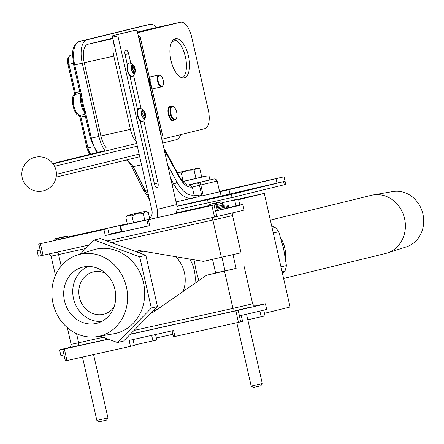 <?xml version="1.0" encoding="UTF-8"?>
<svg xmlns="http://www.w3.org/2000/svg" width="444" height="444" viewBox="0 0 444 444"><rect width="100%" height="100%" fill="white"/><g stroke="black" fill="none" stroke-linecap="round" stroke-linejoin="round"><path stroke-width="0.67" d="M214.091 198.285L224.603 195.921L214.091 198.285M282.068 271.711L285.004 270.99A39.827 35.581 -103.8 0 0 286.413 265.556L283.572 248.379L278.721 231.696A39.827 35.581 -103.8 0 0 275.097 227.378L271.645 225.835M194.933 283.289A34.366 30.703 -103.8 0 0 194.267 270.257A34.366 30.703 -103.8 0 0 189.766 259.052M198.812 280.602L195.926 269.88L194.017 259.773M275.097 227.378L272.161 228.099M273.282 233.033L278.721 231.696M238.506 199.134L264.274 193.395L290.093 307.02L264.446 313.314M264.274 193.395L238.633 199.689M172.899 334.288L156.327 337.973M215.64 273.005L212.532 259.329M286.413 265.556L280.974 266.888M282.551 273.831L285.004 270.99M176.962 209.646L232.068 197.547L284.304 184.732L285.758 184.349L285.054 181.241L283.599 181.624L284.304 184.732M176.945 206.393L231.363 194.439L283.599 181.624M182.806 181.546L206.787 176.007L201.687 176.945M188.173 184.998L209.912 179.881L208.902 175.441M216.777 192.435L219.591 191.686L217.172 181.03L200.805 184.976L203.224 195.626L216.777 192.435M265.323 181.03L275.835 178.666L265.323 181.03M177.339 172.76L197.991 168.121L177.389 172.855M182.75 181.485L201.72 177.067L199.811 168.687L197.991 168.121M167.582 164.696L176.829 181.923C182.34 191.664 188.078 196.043 194.061 195.049L194.1 195.038C194.283 195.576 196.698 195.51 201.348 194.849L201.87 195.948L199.45 185.292L192.28 187.052L189.299 184.92L214.291 178.91L216.156 179.459L217.172 181.03M194.1 195.038L192.28 187.052C187.751 187.829 183.389 184.521 179.204 177.128L164.169 149.678M203.224 195.626L201.87 195.948M201.609 196.009L284.049 176.801L219.519 191.364M176.928 206.244L285.054 181.241L284.049 176.801M220.135 191.614L221.145 196.048M201.348 194.849L198.69 196.681L192.402 198.213M194.061 195.049A2.731 2.403 76.3 0 1 192.363 198.224L198.69 196.681M228.976 189.621L229.981 194.061M179.204 177.128A2.731 1.221 -28.2 0 0 179.265 176.357C183.489 182.9 186.796 185.764 189.194 184.943L189.299 184.92M127.145 159.796L133.239 166.617L145.127 190.398L148.768 196.587M192.158 198.274L192.363 198.224A2.731 2.403 76.3 0 1 192.319 198.235L176.024 201.865M192.319 198.235C185.886 199.301 179.698 194.561 173.754 184.027L172.056 184.404M186.08 170.929L181.291 173.01L183.194 181.385M181.291 173.01L178.316 172.655M196.109 168.603L194.078 170.096L195.982 178.477M194.078 170.096L188.861 170.296M199.811 168.687L197.358 168.298M141.092 250.843L140.776 251.348L142.263 251.038M226.906 208.192L217.371 210.412L226.906 208.192M139.516 250.577L137.984 250.954A2.731 2.442 76.2 0 1 138.717 250.621A2.731 2.442 76.2 0 1 138.761 250.61A2.731 2.442 76.2 0 1 139.61 250.594L202.986 261.283A2.731 2.442 -103.8 0 0 203.835 261.266L241.031 252.786L232.584 215.612L111.722 242.718M215.762 204.634L146.925 219.974L215.762 204.634M214.08 205.028L215.44 211.022L217.122 210.628L217.405 210.55L216.045 204.562M107.515 228.732L38.678 244.072L107.515 228.732M103.94 229.559L105.3 235.548L108.874 234.726L109.157 234.654L107.792 228.66M222.583 202.581L238.489 199.056L222.611 202.631M215.44 211.022L215.623 210.978A35.559 0.305 -12.8 0 0 239.183 205.461A35.559 0.305 -12.8 0 0 242.846 204.49A35.559 0.305 -12.8 0 0 239.849 205.039L226.718 208.008M215.623 210.978L216.883 216.528A35.559 0.305 -12.8 0 0 240.443 211.011A35.559 0.305 -12.8 0 0 244.106 210.034L242.846 204.49M121.234 231.491L109.052 234.204M39.982 249.828A35.559 0.305 -12.8 0 0 37.041 250.621A35.559 0.305 -12.8 0 0 40.143 250.05L38.861 244.039M38.678 244.072L40.226 250.033M105.3 235.548L149.761 225.652L148.285 225.963L146.925 219.974M137.984 250.954L136.619 251.903M37.041 250.621L38.301 256.171A35.559 0.305 -12.8 0 0 41.403 255.594L40.143 250.05M40.426 243.701L43.051 255.239L89.344 244.933M107.037 240.992L214.53 217.061L211.91 205.517M68.265 236.935L127.306 223.793M176.262 212.892L208.785 205.65M216.883 216.528L214.53 217.061M43.051 255.239L41.403 255.594M208.774 205.711L176.24 212.954M127.317 223.843L68.298 236.985M156.21 310.156L154.656 310.295L154.234 310.589L154.962 311.022M225.03 270.962L236.125 268.437M236.108 268.365L206.987 275.125A2.731 2.442 -103.8 0 0 206.943 275.136A2.731 2.442 -103.8 0 0 206.21 275.469L153.563 311.993A2.731 2.442 76.2 0 1 152.83 312.326A2.731 2.442 76.2 0 1 152.786 312.337A2.731 2.442 76.2 0 1 151.931 312.354L153.646 311.938M132.984 339.543L134.338 345.499L65.407 360.878L62.704 349.35A35.559 0.305 167.2 0 1 59.601 349.928A35.559 0.305 167.2 0 1 63.27 348.951A35.559 0.305 167.2 0 1 69.908 347.363M63.964 354.9A35.559 0.305 167.2 0 1 60.861 355.478L59.601 349.928M254.95 305.999L262.304 304.368A35.559 0.305 167.2 0 1 265.407 303.79L266.666 309.34A35.559 0.305 167.2 0 1 239.444 315.834L240.626 321.867L238.456 322.355L173.471 336.807L172.111 330.83M174.942 336.497L173.582 330.503L129.121 340.404L130.486 346.392M219.064 272.166A2.731 2.442 76.2 0 1 219.108 272.155A2.731 2.442 76.2 0 1 219.153 272.144L225.003 270.84M265.407 303.79A35.559 0.305 167.2 0 1 238.184 310.284L239.444 315.834M238.456 322.355L235.831 310.817L130.175 334.338M108.397 339.188L64.352 348.995L66.972 360.534M62.704 349.35L64.352 348.995M235.831 310.817L238.184 310.284M134.238 345.049L156.782 339.993L155.544 334.521M241.231 315.423L242.591 321.395L240.626 321.867M65.407 360.878L63.858 354.923M247.791 319.769L265.035 315.889L263.725 310.134M143.828 120.613L157.997 182.984A4.096 1.843 -102.6 0 1 157.121 187.418A4.096 1.843 -102.6 0 1 157.104 187.424A4.096 1.843 -102.6 0 1 154.423 183.86L140.126 120.94M176.063 213.447A14.225 12.71 -103.8 0 0 176.645 204.595L137.24 31.158L136.341 29.97L118.165 34.432L117.876 35.909L112.537 37.096L112.826 35.62L118.165 34.432M156.871 217.721A14.225 12.71 -103.8 0 0 157.276 209.346L117.876 35.909M137.646 110.012L129.842 75.669M127.361 64.735L125.042 54.534A4.096 1.843 -102.6 0 1 125.941 50.094A4.096 1.843 -102.6 0 1 128.616 53.657L130.819 63.348M133.544 75.341L141.103 108.619M136.341 29.97L112.826 35.62M120.568 225.818L121.922 231.785L121.329 231.907L119.974 225.935L146.67 220.008A8.103 7.237 -103.8 0 0 146.803 219.974A8.103 7.237 -103.8 0 0 151.937 210.534L112.537 37.096M127.678 224.076L119.974 225.935M121.922 231.785L148.024 225.974A14.225 12.71 -103.8 0 0 148.263 225.918A14.225 12.71 -103.8 0 0 148.274 225.918L148.263 225.918M144.233 220.391L148.046 219.53M145.155 211.355L127.228 215.39L145.155 211.355M149.661 218.448L148.296 212.454L145.443 211.566L143.273 213.686C139.127 212.565 135.392 213.414 132.068 216.234C129.581 214.713 127.522 215.151 125.885 217.554L127.228 215.39M125.885 217.554L127.384 224.137L148.313 219.397M132.068 216.234L133.566 222.816M143.273 213.686L144.772 220.268M148.296 212.454L146.154 211.089M149.595 78.305L150.266 78.949L149.65 78.771L140.093 36.685L138.9 36.98L161.183 135.07L162.376 134.776L151.62 87.424A6.555 2.947 -102.6 0 1 149.883 83.283A6.555 2.947 -102.6 0 1 149.65 78.771L149.273 78.011M188.489 56.122A20.074 9.019 -102.6 0 1 184.094 77.867A20.074 9.019 -102.6 0 1 170.973 60.417A20.074 9.019 -102.6 0 1 175.369 38.678A20.074 9.019 -102.6 0 1 188.489 56.122M173.887 39.327A20.074 9.019 -102.6 0 1 185.392 56.81A20.074 9.019 -102.6 0 1 182.473 77.905M151.748 87.773L152.092 86.996A0.455 0.278 -35.4 0 0 151.62 87.424L151.604 88.262M161.799 139.255L204.656 128.743A17.072 7.67 77.4 0 0 208.325 110.267L191.686 37.035A17.072 7.67 77.4 0 0 180.525 22.2A17.072 7.67 77.4 0 0 180.453 22.217L137.596 32.728M113.714 42.28A17.072 7.67 77.4 0 0 113.819 56.133L130.458 129.371A17.072 7.67 77.4 0 0 136.325 141.808M84.366 111.877A11.022 4.951 -102.6 0 1 81.779 107.076L80.486 101.404A1.82 0.416 174.2 0 0 81.424 100.966L81.369 100.3M106.266 147.846A17.072 7.67 -102.6 0 1 100.888 135.953L84.249 62.721A17.072 7.67 -102.6 0 1 87.912 44.245L112.776 38.151M137.451 32.096L150.882 28.799A17.072 7.67 -102.6 0 1 150.954 28.782L180.525 22.2M105.35 151.06A21.623 9.713 -102.6 0 1 98.901 136.441L82.262 63.203A21.623 9.713 -102.6 0 1 86.907 39.81L149.872 24.364A21.623 9.713 -102.6 0 1 149.961 24.342A21.623 9.713 -102.6 0 1 156.771 27.489M180.63 134.632A21.623 9.713 -102.6 0 1 176.09 139.766L162.665 143.057M98.74 36.724L97.658 37.002A1.82 1.626 -103.8 0 0 97.63 37.007L104.462 35.32A1.82 1.31 76.7 0 1 104.473 35.315L98.74 36.724A1.82 1.798 -105.8 0 0 98.646 36.747L98.646 36.747A1.82 1.798 -105.8 0 0 98.579 36.763M82.44 101.004L83.722 106.643L82.817 107.093L81.424 100.966L82.44 101.004L81.924 96.603L80.947 96.814L81.374 100.311M100.572 36.247L96.015 37.263A14.58 6.549 77.4 0 0 95.116 37.623M81.779 107.076A1.82 0.444 160.2 0 1 82.817 107.093L84.177 111.05L90.376 138.328L98.901 136.441M84.366 111L83.045 107.681M97.658 37.002L79.365 41.486A1.82 1.626 -103.8 0 0 79.332 41.492L97.63 37.007A1.82 1.626 -103.8 0 0 97.602 37.013M83.722 106.643L85.159 110.839L84.177 111.05M106.593 34.81A1.82 1.626 76.2 0 1 106.621 34.799L106.621 34.799A1.82 1.626 76.2 0 1 106.654 34.793L104.473 35.315M132.651 72.544L133.095 72.905L133.96 72.699L134.715 72.039A6.344 4.934 -51.1 0 0 134.798 69.209L134.599 68.321A6.344 4.878 -155.3 0 0 133.305 65.829L132.861 65.468L131.485 65.806L131.241 66.334M131.235 66.073L131.563 65.362L132.989 65.013L133.589 65.496A6.577 5.056 24.7 0 1 134.271 66.45A6.577 5.056 24.7 0 1 134.926 68.082L135.198 69.275A6.577 5.117 128.9 0 1 135.309 71.14A6.577 5.117 128.9 0 1 135.115 72.211L134.787 72.927L134.255 73.06L133.361 73.277L132.762 72.788A6.577 5.056 -155.3 0 0 132.379 71.684A6.577 5.056 -155.3 0 0 131.418 70.202L131.147 69.009A6.577 5.117 -51.1 0 0 131.374 67.299A6.577 5.117 -51.1 0 0 131.235 66.073L131.208 66.15M134.787 72.927L134.471 72.566L132.95 72.916M131.374 67.41A6.344 4.934 128.9 0 1 131.374 67.516A6.344 4.934 128.9 0 1 131.158 69.164L131.357 70.052A6.344 4.878 24.7 0 1 132.284 71.478A6.344 4.878 24.7 0 1 132.334 71.578M133.966 68.953A1.593 0.716 -102.6 0 1 133.622 70.674A1.593 0.716 -102.6 0 1 132.578 69.292A1.593 0.716 -102.6 0 1 132.928 67.566A1.593 0.716 -102.6 0 1 133.966 68.953M133.622 70.674L132.123 71.007A1.593 0.716 -102.6 0 1 132.046 71.018M129.465 62.976A6.943 3.119 77.4 0 0 128.882 62.987L130.12 63.07A6.838 3.069 77.4 0 0 127.778 70.413A6.838 3.069 77.4 0 0 132.984 75.941L132.984 75.941A7.726 7.726 0 0 0 135.309 71.14M131.357 70.052L131.158 69.164M128.882 62.987A6.943 3.119 77.4 0 0 127.361 70.507A6.943 3.119 77.4 0 0 131.896 76.54A6.943 3.119 77.4 0 0 132.434 76.296M133.561 70.69L133.516 72.305L135.115 72.211M133.589 65.496L132.107 66.095L132.873 67.577M131.363 67.921A1.593 0.716 -102.6 0 1 131.43 67.899L132.928 67.566M133.272 72.838A0.91 0.411 77.4 0 0 133.516 72.305M132.107 66.095A0.91 0.411 77.4 0 0 131.763 65.74M132.861 65.468L132.989 65.013M133.089 72.91L133.361 73.277M134.926 68.082L133.833 68.493M135.198 69.275L134.038 69.381M131.485 65.806L131.563 65.362M142.94 117.821L143.384 118.182L144.244 117.971L144.999 117.316A6.344 4.934 -51.1 0 0 145.083 114.48L144.883 113.592A6.344 4.878 -155.3 0 0 143.59 111.1L143.146 110.739L141.769 111.078L141.525 111.605M141.647 115.323L141.436 114.28A6.577 5.117 -51.1 0 0 141.658 112.576A6.577 5.117 -51.1 0 0 141.519 111.344L141.847 110.634L143.273 110.284L143.873 110.767A6.577 5.056 24.7 0 1 144.555 111.722A6.577 5.056 24.7 0 1 145.216 113.353L145.488 114.552A6.577 5.117 128.9 0 1 145.593 116.411A6.577 5.117 128.9 0 1 145.399 117.488L145.071 118.198L144.539 118.332L143.645 118.548L143.046 118.065A6.577 5.056 -155.3 0 0 142.668 116.955A6.577 5.056 -155.3 0 0 141.708 115.479L141.647 115.323A6.344 4.878 24.7 0 1 142.574 116.75A6.344 4.878 24.7 0 1 142.618 116.855M145.071 118.198L144.761 117.843L143.234 118.187M144.256 114.225A1.593 0.716 -102.6 0 1 143.906 115.951A1.593 0.716 -102.6 0 1 142.863 114.563A1.593 0.716 -102.6 0 1 143.212 112.837A1.593 0.716 -102.6 0 1 144.256 114.225M143.906 115.951L142.407 116.284A1.593 0.716 -102.6 0 1 142.33 116.289M139.755 108.253A6.943 3.119 77.4 0 0 139.166 108.258L140.404 108.342A6.838 3.069 77.4 0 0 138.062 115.684A6.838 3.069 77.4 0 0 143.268 121.212L143.268 121.212A7.726 7.726 0 0 0 145.593 116.411M139.166 108.258A6.943 3.119 77.4 0 0 137.646 115.779A6.943 3.119 77.4 0 0 142.185 121.811A6.943 3.119 77.4 0 0 142.718 121.573M141.425 114.913L141.436 114.28L141.42 114.913M143.85 115.962L143.801 117.582L145.399 117.488M141.658 112.682A6.344 4.934 128.9 0 1 141.658 112.793A6.344 4.934 128.9 0 1 141.442 114.435M143.873 110.767L142.391 111.366L143.157 112.848M141.647 113.198A1.593 0.716 -102.6 0 1 141.719 113.17L143.212 112.837M143.556 118.11A0.91 0.411 77.4 0 0 143.801 117.582M142.391 111.366A0.91 0.411 77.4 0 0 142.052 111.011M143.146 110.739L143.273 110.284M143.368 118.182L143.645 118.548M145.216 113.353L144.117 113.764M145.488 114.552L144.322 114.652M141.769 111.078L141.847 110.634M107.964 417.909L106.593 420.085L104.901 420.501L99.051 421.8L96.87 420.429L107.964 417.904L93.584 354.612M55.117 239.144L55.744 238.65L55.356 238.717L57.948 238.089L65.157 236.458L65.157 236.852M66.5 236.563L66.506 236.169L57.087 238.361L61.616 237.756L66.972 236.252M55.361 238.933L54.479 240.609M60.417 239.194L56.382 240.093M65.157 236.458L65.623 236.535M55.916 239.005L55.744 238.65M66.894 236.097L68.365 237.102A1.365 1.365 0 0 1 68.493 237.396A1.365 1.338 150.4 0 0 68.365 237.102L68.365 237.102A1.365 1.338 150.4 0 0 67.299 236.43A1.365 0.738 -90.8 0 1 67.904 237.529M62.549 238.717A1.365 0.738 -115.4 0 0 61.616 237.756A1.365 0.599 -91 0 0 61.272 239.005M54.451 240.171L54.451 240.171A1.365 1.343 5.6 0 0 54.462 240.52A1.365 1.365 0 0 1 54.451 240.171L55.356 238.717M56.144 240.187L56.704 238.644M262.282 383.549L260.906 385.731L259.213 386.141L253.363 387.446L251.182 386.075L262.282 383.549L246.525 314.202M209.429 204.789L210.056 204.296L209.668 204.362L212.26 203.729L219.469 202.098L219.469 202.497M220.812 202.209L220.818 201.815L211.4 204.007L215.928 203.402L221.284 201.892M224.359 206.083L216.822 207.981M228.577 205.2L228.832 206.31L217.072 209.091M209.673 204.573L208.797 206.249M214.73 204.839L210.695 205.733M209.668 204.362L208.763 205.816A1.365 1.343 5.6 0 0 208.774 206.16A1.365 1.365 0 0 1 208.763 205.816M219.469 202.098L219.935 202.181M210.228 204.651L210.056 204.296M216.073 204.695L216.922 204.501L217.355 206.421L222.66 205.184L222.222 203.263L222.821 203.113A1.365 1.338 150.4 0 0 222.677 202.742L222.677 202.742A1.365 1.338 150.4 0 0 221.612 202.076A1.365 0.738 -90.8 0 1 222.222 203.263L216.922 204.501A1.365 0.738 -115.4 0 0 215.928 203.402A1.365 0.599 -91 0 0 215.584 204.651M210.456 205.833L211.017 204.29M53.014 303.396A42.097 37.607 76.2 0 1 77.45 254.973A42.097 37.607 76.2 0 1 126.429 287.052A42.097 37.607 76.2 0 1 97.469 336.58A42.097 37.607 76.2 0 1 53.014 303.396M77.45 254.973L93.207 249.928A43.24 38.634 76.2 0 1 143.517 282.884A43.24 38.634 76.2 0 1 113.769 333.76L97.469 336.58M114.968 289.605A28.949 25.863 76.2 0 1 95.049 323.67A28.949 25.863 76.2 0 1 64.474 300.843A28.949 25.863 76.2 0 1 81.28 267.543A28.949 25.863 76.2 0 1 114.968 289.605M80.403 254.029L94.167 240.026L139.682 256.815L151.326 308.064L117.455 342.529L100.1 336.125M139.682 256.815L145.837 255.306L100.322 238.517L94.167 240.026M145.837 255.306L157.481 306.554L151.326 308.064M157.481 306.554L123.61 341.02L117.455 342.529M88.367 266.439A28.533 25.491 -103.8 0 0 73.521 298.634A28.533 25.491 -103.8 0 0 101.837 321.367M183.05 291.536A29.926 26.734 -103.8 0 0 184.399 272.588A29.931 26.74 -103.8 0 0 175.646 256.671M105.694 273.437A21.778 19.458 -103.8 0 0 93.218 271.939A21.778 19.458 -103.8 0 0 79.409 297.325A21.778 19.458 -103.8 0 0 103.591 314.247A21.778 19.458 -103.8 0 0 113.964 307.143M183.056 291.53A29.931 26.74 -103.8 0 0 184.399 272.588M282.861 242.097A29.926 26.734 -103.8 0 0 280.858 238.206A29.931 26.74 -103.8 0 1 282.861 242.097A29.931 26.74 -103.8 0 1 285.464 258.364A29.926 26.734 -103.8 0 0 282.861 242.097M283.605 278.477L385.603 253.457A29.931 26.74 -103.8 0 0 402.658 212.715A29.931 26.74 -103.8 0 0 371.345 195.327L270.341 220.102M387.34 252.963L406.349 246.875A28.533 25.491 -103.8 0 0 421.084 208.458A28.533 25.491 -103.8 0 0 392.779 191.558L373.11 194.96M402.658 212.715A29.926 26.734 -103.8 0 0 372.966 194.988M207.553 199.861L208.258 202.969M231.363 194.439L232.068 197.547M275.996 178.743L277.001 183.183M53.041 163.825L136.691 143.412M104.939 150.633L52.797 163.497L104.939 150.633M139.716 156.732L56.149 177.123L139.716 156.732M141.542 164.768L133.239 166.617A2.731 1.26 -26.6 0 1 131.524 166.256L143.412 190.038A2.731 1.26 -26.6 0 0 145.127 190.398L147.258 189.927M176.829 181.923A2.731 1.221 151.8 0 1 173.754 184.027L170.663 178.272M137.307 146.126L54.568 166.311M56.416 174.298L139.122 154.112M196.464 183.161A2.731 2.442 -103.8 0 1 199.45 185.292L200.805 184.976A2.731 1.049 -103 0 0 199.173 182.523M166.528 153.519A2.731 1.221 -28.2 0 0 166.589 152.747L179.265 176.357M57.11 252.109A2.847 1.276 -102.6 0 1 58.597 254.545L51.088 256.144L49.9 254.418L48.762 253.968M148.396 219.658L149.761 225.652M234.632 199.95L235.997 205.944M126.385 224.054L126.451 224.348M61.211 266.061L58.597 254.545L85.859 248.479M221.356 257.365L212.909 220.191A2.847 1.276 -102.6 0 0 211.422 217.754M249.617 307.304L232.34 311.477A2.847 1.276 77.4 0 0 232.95 308.402L252.625 303.818C253.885 305.872 254.917 306.604 255.711 306.01M219.153 272.144L206.987 275.125M232.34 311.477L130.32 334.193M108.203 339.116L69.347 347.641M152.93 340.887L151.676 335.381M261.177 316.788L259.879 311.072M224.503 271.228L232.95 308.402L134.021 330.425M76.568 333.66L78.638 342.757L103.224 337.279M67.327 327.639L71.123 344.35L78.638 342.757A2.847 1.276 77.4 0 1 78.027 345.832M176.645 204.595L157.276 209.346M128.616 53.657L125.025 54.457M157.997 182.984L154.407 183.783M163.142 80.209A5.644 2.536 77.4 0 0 159.429 75.308A5.644 2.536 77.4 0 0 158.219 81.418A5.644 2.536 77.4 0 0 161.932 86.319A5.644 2.536 77.4 0 0 163.142 80.209M158.958 74.947C160.772 74.82 162.182 76.573 163.192 80.198C163.847 83.972 163.32 86.192 161.61 86.852A6.099 2.742 -102.6 0 1 157.62 81.552A6.099 2.742 -102.6 0 1 158.958 74.947L149.323 77.095M174.27 120.052A7.509 3.374 -102.6 0 1 168.326 114.225A7.509 3.374 -102.6 0 1 171.201 106.283M168.925 114.086A7.054 3.169 77.4 0 0 173.537 120.219L174.925 119.908A7.054 3.169 -102.6 0 1 170.313 113.775A7.054 3.169 -102.6 0 1 171.861 106.133L170.468 106.443A7.054 3.169 77.4 0 0 168.925 114.086M176.668 112.227A6.599 2.964 77.4 0 0 172.328 106.499A6.599 2.964 77.4 0 0 170.907 113.642A6.599 2.964 77.4 0 0 175.252 119.369A6.599 2.964 77.4 0 0 176.668 112.227M150.266 78.949A6.099 2.742 77.4 0 0 150.477 83.145A6.099 2.742 77.4 0 0 152.092 86.996M150.882 28.799L180.453 22.217M87.912 44.245L112.898 38.684M84.249 62.721L113.819 56.133M100.888 135.953L130.458 129.371M171.989 41.453L176.507 40.448M138.578 37.052L138.9 36.98A0.455 0.405 -103.8 0 0 138.478 36.613L139.594 36.33A0.455 0.405 -103.8 0 1 140.093 36.685L140.093 36.685M151.754 87.807L162.426 134.765A0.455 0.455 0 0 1 162.088 135.309L162.088 135.309A0.455 0.405 -103.8 0 0 162.376 134.776L162.376 134.776M160.967 135.575A0.455 0.405 76.2 0 0 161.183 135.07L160.867 135.143M80.164 93.384L75.147 94.5A11.022 4.951 77.4 0 0 73.815 105.872A11.022 4.951 77.4 0 0 79.903 115.429L84.921 114.308M73.371 63.326L68.937 64.313A8.536 3.835 77.4 0 1 70.768 55.078A1.82 1.626 -103.8 0 0 70.74 55.084L72.661 54.656M70.418 55.206A1.82 1.626 -103.8 0 1 70.74 55.084C67.632 57.137 66.705 60.284 67.954 64.519L68.937 64.313L75.369 92.624L79.77 91.642M85.309 116.023L80.908 117.005L87.912 147.846L93.173 146.675M82.262 63.203L74.72 64.885A21.623 9.713 77.4 0 1 79.365 41.486L86.907 39.81M142.513 26.002A21.623 9.713 77.4 0 0 142.424 26.018A21.623 9.713 77.4 0 0 142.33 26.041L149.872 24.364M142.269 26.057A1.82 1.626 76.2 0 1 142.33 26.041L106.654 34.793M85.159 110.839L91.359 138.123A21.623 9.713 77.4 0 0 97.58 152.447M79.332 41.492C70.463 46.148 72.572 54.79 73.737 65.096L74.72 64.885L81.924 96.603M87.124 148.002L87.912 147.846A8.536 3.835 77.4 0 0 90.881 154.101M80.486 101.404A11.022 4.951 -102.6 0 1 80.736 95.91M80.114 117.166L80.908 117.005A1.82 0.816 77.4 0 0 79.903 115.429A1.82 1.587 -75.9 0 1 79.248 115.418C73.976 116.389 69.641 95.965 74.525 94.816A1.82 1.582 48.8 0 1 75.147 94.5A1.82 0.816 -102.6 0 0 75.369 92.624L74.387 92.829L67.954 64.519M55.905 238.972L56.499 238.828M67.433 237.629L63.27 238.561M210.217 204.617L210.811 204.473M223.698 206.36L224.886 206.066A1.365 1.365 -94.3 0 1 223.254 205.039L222.66 205.184A1.365 0.749 76.9 0 0 223.698 206.36L218.393 207.592A1.365 0.749 76.9 0 1 217.355 206.421L216.511 206.615M216.816 207.959L218.393 207.592M224.509 206.094A1.365 1.365 -94.3 0 1 224.498 206.094L224.886 206.066M227.95 206.543L227.7 205.433M226.285 206.954L226.035 205.844M219.342 208.569L219.086 207.465M222.821 203.119L223.254 205.039L224.686 206.094M233.672 197.153L234.31 199.967M35.359 157.204A17.299 17.299 0 0 0 22.25 177.922A17.299 17.299 0 0 0 42.879 190.97A17.299 17.299 0 0 0 56.005 170.329A17.299 17.299 0 0 0 35.359 157.204M149.356 199.162L143.412 190.038M131.524 166.256L129.57 162.965L126.501 159.957M166.589 152.747L163.869 148.363M238.489 199.056L239.849 205.045M55.467 275.419L51.088 256.144M232.584 215.612L232.789 213.758L233.805 212.598M244.178 266.644L252.625 303.818M219.108 272.155L206.943 275.136M69.292 347.663C70.113 348.018 70.724 346.919 71.123 344.35M226.462 206.91L226.756 208.186M174.925 119.908C176.795 119.364 177.395 116.8 176.718 112.215C175.419 107.898 173.798 105.872 171.861 106.133M161.61 86.852L152.026 88.989M149.573 78.405L140.138 36.674A0.455 0.455 0 0 0 139.594 36.33M104.462 35.32L149.961 24.342M90.193 154.273L88.167 151.548L86.935 148.052L79.926 117.216L79.06 115.346M74.409 94.944L74.387 92.829M94.894 37.679L96.015 37.263M73.737 65.096L80.947 96.814M96.792 152.642L90.376 138.328M131.896 76.54L132.984 75.941M134.271 66.45A7.726 7.726 0 0 0 130.12 63.07M142.185 121.811L143.268 121.212M144.555 111.722A7.726 7.726 0 0 0 140.404 108.342M96.87 420.429L82.479 357.081M251.182 386.075L236.791 322.727M225.047 271.029L221.911 257.243M221.206 201.743L222.677 202.742A1.365 1.365 0 0 1 222.821 203.113L223.26 205.039M236.141 268.509L233.011 254.717M143.423 251.232L138.251 252.503M157.165 309.496L153.779 310.328"/></g></svg>

